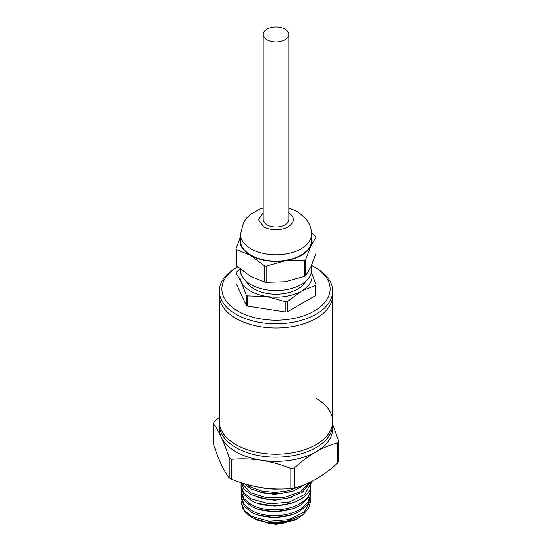 <?xml version="1.0" encoding="UTF-8"?>
<svg xmlns="http://www.w3.org/2000/svg" width="552" height="552" viewBox="0 0 552 552"><rect width="100%" height="100%" fill="white"/><g stroke="black" fill="none" stroke-linecap="round" stroke-linejoin="round"><path stroke-width="0.83" d="M316.075 398.344A56.67 32.72 180 0 1 332.67 421.48A56.67 32.72 180 0 1 297.687 451.708A56.67 32.72 180 0 1 235.925 444.622A56.67 32.72 180 0 1 219.33 421.48A56.67 32.72 0 0 0 235.925 444.622A56.67 32.72 0 0 0 297.687 451.708A56.67 32.72 0 0 0 332.67 421.48L332.67 424.426A56.67 32.72 0 0 1 297.687 454.655A56.67 32.72 0 0 1 235.925 447.562A56.67 32.72 0 0 1 219.33 424.426L219.33 295.285A56.67 32.72 0 0 0 254.313 325.514A56.67 32.72 0 0 0 316.075 318.421A56.67 32.72 0 0 0 332.67 295.285A56.67 32.72 180 0 1 297.687 325.514A56.67 32.72 180 0 1 235.925 318.421A56.67 32.72 180 0 1 219.33 295.285L219.33 291.077A56.67 32.72 180 0 1 235.925 267.941L237.684 266.926A54.096 31.229 0 0 0 237.746 311.059A54.096 31.229 0 0 0 314.254 311.059A54.096 31.229 0 0 0 314.254 266.892A54.096 31.229 0 0 0 314.254 266.885L316.075 267.941A56.67 32.72 180 0 1 332.67 291.077A56.67 32.72 180 0 1 316.075 314.212A56.67 32.72 180 0 1 235.925 314.212A56.67 32.72 180 0 1 219.33 291.077M231.785 459.312L231.785 479.371A64.398 37.184 180 0 1 230.46 478.625A64.398 37.184 180 0 1 229.177 477.859L229.177 457.801A64.398 37.184 180 0 0 231.785 459.312C241.438 458.464 251.291 458.774 261.331 460.237A56.67 32.72 0 0 0 316.075 451.771A56.67 32.72 0 0 0 332.552 426.53M219.33 417.284L214.3 421.631A64.398 37.184 180 0 0 213.341 423.688L213.341 443.746C215.929 451.66 218.564 458.56 221.255 464.446C223.946 470.159 226.589 474.63 229.177 477.859M259.06 487.209A46.368 26.772 0 0 0 279.974 488.962M244.143 483.635L250.939 488.844L263.89 493.205L279.105 493.95L293.733 490.887L305.104 484.463M300.122 486.284L288.599 490.749L275.289 492.432L262.083 491.149L250.891 487.14L246.682 484.373M283.776 522.406A34.341 19.824 180 0 1 252.512 517.562L254.279 518.514L267.665 522.578L283.776 522.406L302.675 514.981L308.264 509.006L310.383 502.286L310.445 500.56L304.311 511.987L288.82 519.66L269.107 521.226L251.698 516.355L244.405 510.476L241.666 503.479L241.817 501.457M310.348 498.456L310.445 500.56M252.512 517.562A34.341 19.824 180 0 1 251.719 517.114A34.341 19.824 180 0 1 241.666 503.534A34.341 19.824 180 0 1 241.666 503.389M241.438 497.552L241.507 499.277L244.26 506.308L251.581 512.215C264.277 519.453 287.709 518.977 300.46 510.752L307.823 504.121L310.61 496.351L310.672 494.626L307.878 502.403L300.502 509.047C287.73 517.293 264.256 517.769 251.539 510.51L244.198 504.597L241.438 497.552L241.569 495.448M310.583 492.522L310.672 494.626M241.21 491.618L241.279 493.343L244.046 500.422L251.422 506.37C264.201 513.664 287.785 513.188 300.619 504.907L308.037 498.221L310.838 490.417L310.9 488.692L310.334 492.011C308.982 496.317 305.753 500.05 300.667 503.21C287.806 511.511 264.18 511.98 251.374 504.673L243.991 498.711L241.21 491.618L241.341 489.52M240.982 485.684L241.052 487.409L243.839 494.537L251.263 500.526C269.466 511.469 306.877 504.066 310.493 487.823L311.128 482.758L304.897 494.378L289.055 502.223L268.955 503.803L251.215 498.829L243.777 492.826L240.982 485.684L241.114 483.58M311.128 481.765L311.128 482.758M240.927 482.627L244.06 489.182L251.098 494.689L267.554 499.546L286.44 498.725L302.372 492.294L310.7 481.979M309.934 482.344L300.55 491.784L284.749 497.359L266.65 497.745L251.056 492.984L241.3 482.752M303.117 514.636L297.493 518.638L283.542 523.089L268.044 523.103L254.713 518.742M255.024 518.914L257.239 520.115L276 524.4L294.761 520.115L297.493 518.638M219.448 426.53A56.67 32.72 0 0 0 221.255 437.101A56.67 32.72 0 0 0 261.331 460.237C271.377 461.879 281.223 464.618 290.876 468.455A64.398 37.184 180 0 0 294.444 467.903C301.509 461.479 308.72 456.104 316.075 451.771C323.424 447.61 330.634 444.664 337.7 442.925A64.398 37.184 180 0 0 338.659 440.869L332.67 424.557M213.341 423.688C215.929 426.917 218.564 431.388 221.255 437.101C223.946 442.987 226.589 449.887 229.177 457.801M294.444 467.903L294.444 487.961C301.509 486.222 308.72 483.269 316.075 479.115C323.424 474.782 330.634 469.407 337.7 462.983L337.7 442.925M231.785 479.371C241.438 483.207 251.291 485.939 261.331 487.582C271.377 489.051 281.223 489.362 290.876 488.513L290.876 468.455M338.659 440.869L338.659 460.927A64.398 37.184 0 0 1 337.7 462.983M294.444 487.961A64.398 37.184 180 0 1 290.876 488.513M258.005 497.552L274.592 500.271L291.628 497.38M257.901 491.735L274.592 494.468L291.739 491.563M268.044 523.103L291.139 520.681M258.598 515.099L274.73 517.673L291.283 514.85M258.495 509.282L274.703 511.87L291.339 509.047M258.398 503.465L274.71 506.067L291.442 503.224M316.075 267.941L314.254 266.892A54.096 31.229 0 0 0 311.549 265.429L311.549 270.045A35.549 20.527 0 0 1 289.607 289.007A35.549 20.527 0 0 1 250.863 284.556A35.549 20.527 0 0 1 240.451 270.045L240.451 269.279M263.118 34.472L263.118 219.565A12.882 7.438 0 0 0 266.892 224.823A12.882 7.438 0 0 0 280.927 226.43A12.882 7.438 0 0 0 288.882 219.565L288.882 34.472A12.882 7.438 180 0 1 280.927 41.338A12.882 7.438 180 0 1 266.892 39.73A12.882 7.438 180 0 1 263.118 34.472A12.882 7.438 180 0 1 271.073 27.6A12.882 7.438 180 0 1 285.108 29.215A12.882 7.438 180 0 1 288.882 34.472M263.118 207.931L259.675 209.091L250.291 214.487L246.758 217.895L243.57 222.415L240.451 234.29L240.451 240.596A35.549 20.527 0 0 0 250.863 255.107A35.549 20.527 0 0 0 289.607 259.557A35.549 20.527 0 0 0 311.549 240.596L311.549 234.29C311.521 230.149 310.528 226.279 308.561 222.656L305.663 218.385L297.404 211.519L288.882 207.931M246.316 281.341A30.912 17.85 0 0 0 254.141 288.972A30.912 17.85 0 0 0 305.684 281.341M240.099 268.99L236.387 272.205A41.214 23.798 180 0 0 236.001 273.04L236.001 283.231L246.33 305.491A41.214 23.798 0 0 0 246.854 305.801A41.214 23.798 0 0 0 247.393 306.105L285.943 312.066L285.943 301.875A41.214 23.798 180 0 0 287.392 301.654L301.502 291.077A36.066 20.824 0 0 0 311.349 272.226M240.651 272.226A36.066 20.824 0 0 0 241.162 281.741A36.066 20.824 0 0 0 266.664 296.465L247.393 295.913A41.214 23.798 180 0 1 246.854 295.61A41.214 23.798 180 0 1 246.33 295.299L246.33 305.491M240.451 237.091A36.066 20.824 0 0 0 250.498 255.321A36.066 20.824 0 0 0 285.336 260.71A36.066 20.824 0 0 0 310.838 245.985A36.066 20.824 0 0 0 311.549 237.091M311.507 232.916L315.613 236.449A41.214 23.798 180 0 1 315.999 237.284L310.838 245.985L305.67 259.543A41.214 23.798 180 0 1 304.607 260.158L285.336 260.71L266.057 266.119A41.214 23.798 180 0 1 264.608 265.892L250.498 255.321L236.387 249.601A41.214 23.798 180 0 1 236.001 248.766L240.451 236.794M236.387 249.601L236.387 265.781L250.498 276.352L264.608 282.072L264.608 265.892M236.387 265.781A41.214 23.798 180 0 1 236.001 264.939L236.001 248.766M305.67 259.543L305.67 275.717L310.838 267.016L315.999 253.465L315.999 237.284M266.057 266.119L266.057 282.293L285.336 281.741L304.607 276.331L304.607 260.158M264.608 282.072A41.214 23.798 0 0 0 266.057 282.293M305.67 275.717A41.214 23.798 180 0 1 304.607 276.331M285.943 301.875L266.664 296.465A36.066 20.824 0 0 0 301.502 291.077L315.613 285.356A41.214 23.798 180 0 0 315.999 284.522L311.362 272.129M236.001 273.04L241.162 281.741L246.33 295.299M315.999 284.522L315.999 294.713A41.214 23.798 0 0 1 315.613 295.548L315.613 285.356M287.392 301.654L287.392 311.845L315.613 295.548M247.393 295.913L247.393 306.105M285.943 312.066A41.214 23.798 0 0 0 287.392 311.845M309.003 491.183L310.334 492.011M240.451 234.29A35.549 20.527 0 0 0 250.863 248.8A35.549 20.527 0 0 0 289.607 253.251A35.549 20.527 0 0 0 311.549 234.29M263.118 212.706L258.488 219.786L263.614 226.713C269.376 230.591 282.624 230.591 288.385 226.713C295.099 221.945 295.099 217.177 288.385 212.41M332.67 421.48L332.67 291.077"/></g></svg>
